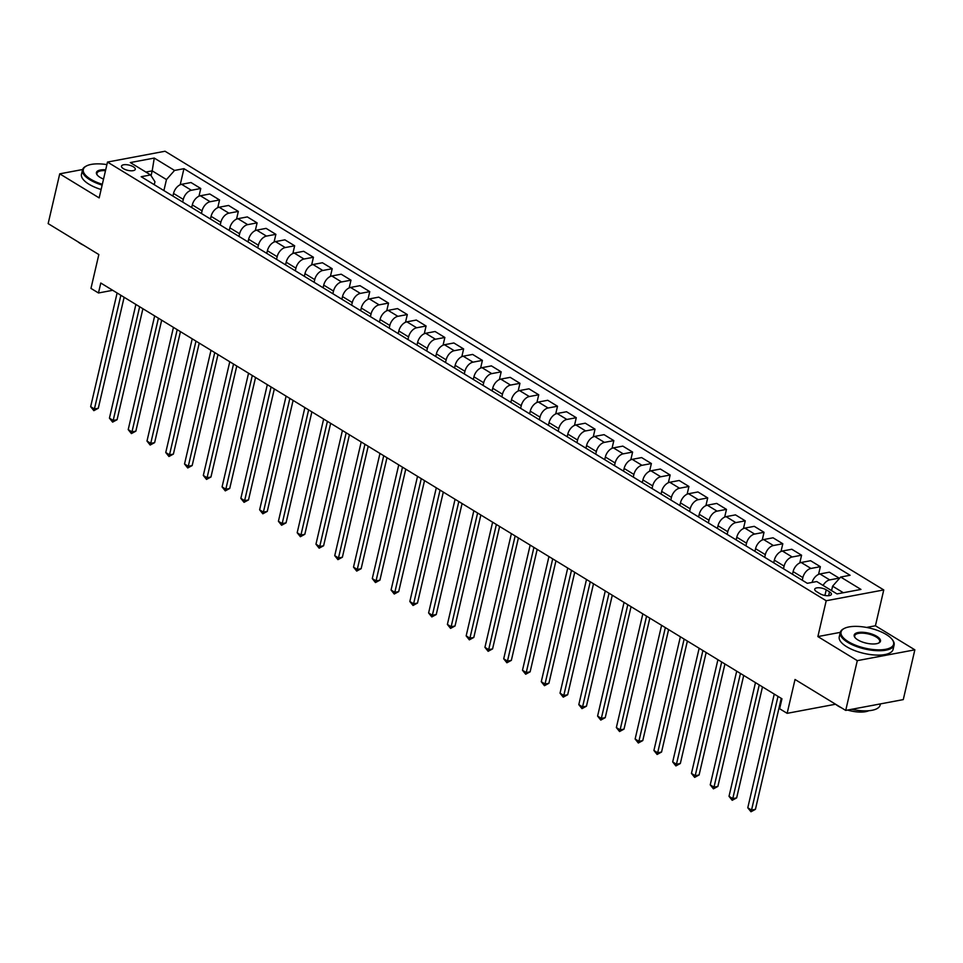 <?xml version="1.0" encoding="UTF-8"?>
<svg xmlns="http://www.w3.org/2000/svg" width="963" height="963" viewBox="0 0 963 963"><rect width="100%" height="100%" fill="white"/><g stroke="black" fill="none" stroke-linecap="round" stroke-linejoin="round"><path stroke-width="1.44" d="M123.408 168.657A7.078 2.696 13.1 0 0 130.691 170.776A7.078 2.696 13.1 0 0 135.277 169.332A7.078 2.696 13.1 0 0 133.363 166.792A7.078 2.696 13.1 0 0 126.081 164.661A7.078 2.696 13.1 0 0 121.494 166.118A7.078 2.696 13.1 0 0 123.408 168.657M883.757 589.934L165.046 151.239L107.495 162.061L826.206 600.743L883.757 589.934L875.427 625.769L866.531 627.443M840.29 632.366L817.876 636.579L857.299 660.642L914.85 649.832L875.427 625.769M914.85 649.832L903.27 699.607L845.719 710.417L795.029 679.481L787.144 713.33L835.571 704.23A19.898 7.596 -166.9 0 0 838.135 706.048A19.898 7.596 -166.9 0 0 841.325 707.745M82.625 169.524L59.73 173.834L48.15 223.609L98.84 254.545L90.967 288.394L98.479 292.981L112.719 290.296M857.299 660.642L845.719 710.417M787.144 713.33L779.633 708.744L781.956 698.789L100.79 283.026L98.479 292.981M829.54 591.848L826.23 589.825A6.849 2.612 13.1 0 0 819.176 587.767A6.849 2.612 13.1 0 0 814.734 589.175A6.849 2.612 13.1 0 0 816.588 591.643L819.886 593.653A6.849 2.612 13.1 0 0 826.952 595.712A6.849 2.612 13.1 0 0 831.394 594.303A6.849 2.612 13.1 0 0 829.54 591.848L828.637 595.688M843.335 592.726L832.598 586.178L840.675 577.042L850.088 575.272L183.945 168.669L180.213 184.752M840.675 577.042L860.958 589.416L837.003 593.918L816.72 581.544L807.319 583.313L141.176 176.711L150.589 174.941L130.306 162.566L154.261 158.064L174.544 170.439L183.945 168.669M817.876 636.579L826.206 600.743M59.73 173.834L99.165 197.897L107.495 162.061M150.589 174.941L154.959 181.742L154.261 184.703M151.071 175.699L152.19 170.86L145.858 172.052M831.575 590.608L832.598 586.178M802.251 580.22L802.865 577.571A8.848 5.357 -58.6 0 1 810.942 568.447L820.356 566.677L818.562 574.393M792.489 574.261L793.103 571.613A8.848 5.357 -58.6 0 1 801.18 562.488L810.593 560.719L820.356 566.677M783.485 568.76L784.099 566.112A8.848 5.357 -58.6 0 1 792.176 556.987L801.577 555.218L799.784 562.934M773.722 562.801L774.336 560.153A8.848 5.357 -58.6 0 1 782.401 551.029L791.815 549.259L801.577 555.218M764.706 557.3L765.32 554.652A8.848 5.357 -58.6 0 1 773.397 545.527L782.811 543.758L781.005 551.474M754.944 551.342L755.558 548.693A8.848 5.357 -58.6 0 1 763.635 539.569L773.048 537.799L782.811 543.758M745.928 545.84L746.542 543.192A8.848 5.357 -58.6 0 1 754.619 534.068L764.032 532.298L762.239 540.014M736.165 539.882L736.779 537.234A8.848 5.357 -58.6 0 1 744.856 528.109L754.27 526.34L764.032 532.298M727.149 534.381L727.775 531.732A8.848 5.357 -58.6 0 1 735.84 522.608L745.254 520.839L743.46 528.555M717.387 528.422L718.013 525.774A8.848 5.357 -58.6 0 1 726.078 516.649L735.491 514.88L745.254 520.839M708.383 522.921L708.997 520.273A8.848 5.357 -58.6 0 1 717.074 511.148L726.475 509.379L724.682 517.095M698.62 516.962L699.234 514.314A8.848 5.357 -58.6 0 1 707.311 505.19L716.713 503.42L726.475 509.379M689.604 511.461L690.218 508.813A8.848 5.357 -58.6 0 1 698.295 499.689L707.709 497.919L705.915 505.623M679.842 505.503L680.456 502.855A8.848 5.357 -58.6 0 1 688.533 493.73L697.946 491.961L707.709 497.919M670.826 500.002L671.44 497.353A8.848 5.357 -58.6 0 1 679.517 488.229L688.93 486.459L687.137 494.163M661.063 494.043L661.677 491.395A8.848 5.357 -58.6 0 1 669.754 482.27L679.168 480.501L688.93 486.459M652.059 488.542L652.673 485.894A8.848 5.357 -58.6 0 1 660.75 476.769L670.152 475L668.358 482.704M642.285 482.583L642.911 479.935A8.848 5.357 -58.6 0 1 650.976 470.811L660.389 469.041L670.152 475M633.281 477.082L633.895 474.434A8.848 5.357 -58.6 0 1 641.972 465.31L651.385 463.54L649.58 471.244M623.518 471.124L624.132 468.475A8.848 5.357 -58.6 0 1 632.21 459.339L641.611 457.581L651.385 463.54M614.502 465.623L615.116 462.974A8.848 5.357 -58.6 0 1 623.193 453.85L632.607 452.08L630.813 459.784M604.74 459.664L605.354 457.016A8.848 5.357 -58.6 0 1 613.431 447.879L622.844 446.122L632.607 452.08M595.724 454.163L596.35 451.515A8.848 5.357 -58.6 0 1 604.415 442.378L613.828 440.621L612.035 448.325M585.961 448.204L586.575 445.556A8.848 5.357 -58.6 0 1 594.653 436.42L604.066 434.662L613.828 440.621M576.957 442.703L577.571 440.055A8.848 5.357 -58.6 0 1 585.648 430.918L595.05 429.161L593.256 436.865M567.195 436.745L567.809 434.096A8.848 5.357 -58.6 0 1 575.886 424.96L585.287 423.202L595.05 429.161M558.179 431.243L558.793 428.595A8.848 5.357 -58.6 0 1 566.87 419.459L576.283 417.701L574.49 425.405M548.416 425.285L549.03 422.637A8.848 5.357 -58.6 0 1 557.108 413.5L566.521 411.743L576.283 417.701M539.4 419.784L540.014 417.135A8.848 5.357 -58.6 0 1 548.091 407.999L557.505 406.242L555.711 413.946M529.638 413.825L530.252 411.177A8.848 5.357 -58.6 0 1 538.329 402.04L547.742 400.283L557.505 406.242M520.634 408.324L521.248 405.676A8.848 5.357 -58.6 0 1 529.313 396.539L538.726 394.782L536.933 402.486M510.859 402.365L511.485 399.717A8.848 5.357 -58.6 0 1 519.551 390.581L528.964 388.811L538.726 394.782M501.855 396.864L502.469 394.216A8.848 5.357 -58.6 0 1 510.546 385.08L519.96 383.322L518.154 391.026M492.093 390.906L492.707 388.258A8.848 5.357 -58.6 0 1 500.784 379.121L510.185 377.352L519.96 383.322M483.077 385.405L483.691 382.756A8.848 5.357 -58.6 0 1 491.768 373.62L501.181 371.85L499.388 379.566M473.315 379.446L473.928 376.798A8.848 5.357 -58.6 0 1 482.006 367.661L491.419 365.892L501.181 371.85M464.298 373.945L464.924 371.297A8.848 5.357 -58.6 0 1 472.989 362.16L482.403 360.391L480.609 368.107M454.536 367.986L455.15 365.338A8.848 5.357 -58.6 0 1 463.227 356.202L472.64 354.432L482.403 360.391M445.532 362.485L446.146 359.837A8.848 5.357 -58.6 0 1 454.223 350.701L463.624 348.931L461.831 356.647M435.77 356.527L436.383 353.878A8.848 5.357 -58.6 0 1 444.461 344.742L453.862 342.972L463.624 348.931M426.753 351.026L427.367 348.377A8.848 5.357 -58.6 0 1 435.445 339.241L444.858 337.471L443.064 345.187M416.991 345.067L417.605 342.419A8.848 5.357 -58.6 0 1 425.682 333.282L435.095 331.513L444.858 337.471M407.975 339.566L408.589 336.918A8.848 5.357 -58.6 0 1 416.666 327.781L426.079 326.012L424.286 333.728M398.213 333.607L398.826 330.959A8.848 5.357 -58.6 0 1 406.904 321.823L416.317 320.053L426.079 326.012M389.208 328.106L389.822 325.458A8.848 5.357 -58.6 0 1 397.888 316.321L407.301 314.552L405.507 322.268M379.434 322.148L380.06 319.499A8.848 5.357 -58.6 0 1 388.125 310.363L397.538 308.593L407.301 314.552M370.43 316.646L371.044 313.998A8.848 5.357 -58.6 0 1 379.121 304.862L388.534 303.092L386.729 310.808M360.668 310.688L361.281 308.04A8.848 5.357 -58.6 0 1 369.359 298.903L378.76 297.134L388.534 303.092M351.651 305.187L352.265 302.538A8.848 5.357 -58.6 0 1 360.343 293.402L369.756 291.633L367.962 299.349M341.889 299.228L342.503 296.58A8.848 5.357 -58.6 0 1 350.58 287.443L359.993 285.674L369.756 291.633M332.873 293.727L333.499 291.079A8.848 5.357 -58.6 0 1 341.564 281.942L350.977 280.173L349.184 287.889M323.111 287.768L323.724 285.12A8.848 5.357 -58.6 0 1 331.802 275.984L341.215 274.214L350.977 280.173M314.107 282.267L314.72 279.619A8.848 5.357 -58.6 0 1 322.798 270.483L332.199 268.713L330.405 276.429M304.344 276.309L304.958 273.661A8.848 5.357 -58.6 0 1 313.035 264.524L322.436 262.755L332.199 268.713M295.328 270.808L295.942 268.159A8.848 5.357 -58.6 0 1 304.019 259.023L313.432 257.253L311.639 264.969M285.566 264.849L286.18 262.201A8.848 5.357 -58.6 0 1 294.257 253.064L303.67 251.295L313.432 257.253M276.55 259.348L277.163 256.7A8.848 5.357 -58.6 0 1 285.241 247.563L294.654 245.794L292.86 253.51M266.787 253.389L267.401 250.741A8.848 5.357 -58.6 0 1 275.478 241.605L284.892 239.835L294.654 245.794M257.771 247.888L258.397 245.24A8.848 5.357 -58.6 0 1 266.462 236.104L275.875 234.334L274.082 242.05M248.009 241.93L248.635 239.281A8.848 5.357 -58.6 0 1 256.7 230.145L266.113 228.375L275.875 234.334M239.005 236.429L239.618 233.78A8.848 5.357 -58.6 0 1 247.696 224.644L257.097 222.874L255.303 230.59M229.242 230.47L229.856 227.822A8.848 5.357 -58.6 0 1 237.933 218.685L247.335 216.916L257.097 222.874M220.226 224.969L220.84 222.321A8.848 5.357 -58.6 0 1 228.917 213.184L238.33 211.415L236.537 219.131M210.464 218.998L211.078 216.362A8.848 5.357 -58.6 0 1 219.155 207.226L228.568 205.456L238.33 211.415M201.448 213.509L202.061 210.861A8.848 5.357 -58.6 0 1 210.139 201.724L219.552 199.955L217.758 207.671M191.685 207.539L192.299 204.902A8.848 5.357 -58.6 0 1 200.376 195.766L209.79 193.996L219.552 199.955M182.681 202.049L183.295 199.401A8.848 5.357 -58.6 0 1 191.372 190.265L200.773 188.495L198.98 196.211M172.919 196.079L173.533 193.443A8.848 5.357 -58.6 0 1 181.61 184.306L191.011 182.537L200.773 188.495M163.903 190.578L166.467 179.575L152.19 170.86L154.261 158.064M823.088 585.432A8.848 5.357 -58.6 0 1 829.721 579.907L839.134 578.137L838.917 579.028M812.05 582.422A8.848 5.357 -58.6 0 1 819.958 573.948L829.372 572.178L839.134 578.137M174.544 170.439L166.467 179.575M777.996 696.381L751.537 810.076L747.782 807.788L774.252 694.082M781.258 698.368L755.425 809.341L751.537 810.076L750.984 811.761L747.782 807.788M755.425 809.341L750.984 811.761M759.229 684.922L732.771 798.616L729.015 796.329L755.474 682.623M762.479 686.908L736.659 797.882L732.771 798.616L732.205 800.301L729.015 796.329M736.659 797.882L732.205 800.301M740.451 673.462L713.992 787.156L710.237 784.869L736.695 671.163M743.713 675.448L717.88 786.422L713.992 787.156L713.427 788.841L710.237 784.869M717.88 786.422L713.427 788.841M721.672 662.002L695.214 775.697L691.458 773.409L717.917 659.703M724.934 663.989L699.102 774.962L695.214 775.697L694.66 777.382L691.458 773.409M699.102 774.962L694.66 777.382M702.906 650.531L676.447 764.237L672.692 761.95L699.15 648.243M706.156 652.529L680.335 763.503L676.447 764.237L675.882 765.922L672.692 761.95M680.335 763.503L675.882 765.922M848.355 641.683A26.976 10.292 13.1 0 0 881.169 649.808A26.976 10.292 13.1 0 0 892.232 639.552A26.976 10.292 13.1 0 0 886.309 634.545A26.976 10.292 13.1 0 0 844.358 628.406A26.976 10.292 13.1 0 0 848.355 641.683M892.46 639.865A27.638 10.545 -166.9 0 1 892.701 640.178A27.638 10.545 -166.9 0 1 894.109 644.981A27.638 10.545 -166.9 0 1 876.198 650.651A27.638 10.545 -166.9 0 1 847.753 642.369A27.638 10.545 -166.9 0 1 840.266 632.45A27.638 10.545 -166.9 0 1 843.648 628.767A27.638 10.545 -166.9 0 1 844.021 628.598M857.84 639.901A13.494 5.14 -166.9 0 1 854.879 637.398A13.494 5.14 -166.9 0 1 860.416 632.27A13.494 5.14 -166.9 0 1 876.824 636.338A13.494 5.14 -166.9 0 1 878.822 642.971A13.494 5.14 -166.9 0 1 857.84 639.901M878.449 643.14A12.82 4.887 13.1 0 0 879.688 641.623A12.82 4.887 13.1 0 0 876.21 637.012A12.82 4.887 13.1 0 0 863.017 633.173A12.82 4.887 13.1 0 0 854.699 635.809A12.82 4.887 13.1 0 0 855.144 637.723M880.399 703.905L880.122 705.109A27.638 10.545 -166.9 0 1 851.665 709.298M874.693 704.976A27.638 10.545 -166.9 0 1 871.443 705.59M868.782 710.73A19.898 7.596 -166.9 0 1 847.584 710.068M894.109 644.981L893.098 649.363A27.638 10.545 -166.9 0 1 875.174 655.033A27.638 10.545 -166.9 0 1 846.73 646.751A27.638 10.545 -166.9 0 1 839.255 636.832L840.266 632.45M106.905 164.601A26.976 10.292 13.1 0 0 86.598 165.889A26.976 10.292 13.1 0 0 90.594 179.154A26.976 10.292 13.1 0 0 102.331 184.282M102.126 185.125A27.638 10.545 -166.9 0 1 89.992 179.84A27.638 10.545 -166.9 0 1 82.505 169.921A27.638 10.545 -166.9 0 1 85.888 166.25A27.638 10.545 -166.9 0 1 86.249 166.069M103.535 179.082A13.494 5.14 -166.9 0 1 100.08 177.373A13.494 5.14 -166.9 0 1 97.119 174.869A13.494 5.14 -166.9 0 1 105.701 169.801M105.497 170.668A12.82 4.887 13.1 0 0 96.938 173.28A12.82 4.887 13.1 0 0 97.383 175.194M83.564 245.216A19.898 7.596 -166.9 0 1 80.374 243.531A19.898 7.596 -166.9 0 1 77.822 241.713M101.115 189.506A27.638 10.545 -166.9 0 1 88.969 184.222A27.638 10.545 -166.9 0 1 81.482 174.303L82.505 169.921M684.127 639.071L657.669 752.777L653.913 750.49L680.372 636.784M687.377 641.069L661.557 752.043L657.669 752.777L657.103 754.462L653.913 750.49M661.557 752.043L657.103 754.462M665.349 627.611L638.89 741.317L635.135 739.018L661.593 625.324M668.611 629.609L642.778 740.583L638.89 741.317L638.325 743.003L635.135 739.018M642.778 740.583L638.325 743.003M646.57 616.151L620.112 729.858L616.356 727.559L642.827 613.864M649.832 618.15L624 729.123L620.112 729.858L619.558 731.543L616.356 727.559M624 729.123L619.558 731.543M627.804 604.692L601.345 718.398L597.59 716.099L624.048 602.405M631.054 606.69L605.233 717.664L601.345 718.398L600.78 720.083L597.59 716.099M605.233 717.664L600.78 720.083M609.025 593.232L582.567 706.938L578.811 704.639L605.27 590.945M612.287 595.218L586.455 706.204L582.567 706.938L582.001 708.624L578.811 704.639M586.455 706.204L582.001 708.624M590.247 581.772L563.788 695.479L560.033 693.179L586.491 579.485M593.509 583.759L567.676 694.744L563.788 695.479L563.235 697.152L560.033 693.179M567.676 694.744L563.235 697.152M571.48 570.313L545.022 684.019L541.266 681.72L567.725 568.026M574.73 572.299L548.91 683.285L545.022 684.019L544.456 685.692L541.266 681.72M548.91 683.285L544.456 685.692M552.702 558.853L526.243 672.559L522.488 670.26L548.946 556.566M555.952 560.839L530.131 671.825L526.243 672.559L525.678 674.232L522.488 670.26M530.131 671.825L525.678 674.232M533.923 547.393L507.465 661.1L503.709 658.8L530.168 545.106M537.185 549.379L511.353 660.365L507.465 661.1L506.899 662.773L503.709 658.8M511.353 660.365L506.899 662.773M515.145 535.934L488.686 649.64L484.931 647.341L511.389 533.646M518.407 537.92L492.575 648.906L488.686 649.64L488.133 651.313L484.931 647.341M492.575 648.906L488.133 651.313M496.378 524.474L469.92 638.18L466.164 635.881L492.623 522.187M499.628 526.46L473.808 637.446L469.92 638.18L469.354 639.853L466.164 635.881M473.808 637.446L469.354 639.853M477.6 513.014L451.141 626.72L447.386 624.421L473.844 510.727M480.85 515L455.03 625.986L451.141 626.72L450.576 628.394L447.386 624.421M455.03 625.986L450.576 628.394M458.821 501.554L432.363 615.261L428.607 612.962L455.066 499.267M462.084 503.541L436.251 614.526L432.363 615.261L431.809 616.934L428.607 612.962M436.251 614.526L431.809 616.934M440.055 490.095L413.596 603.801L409.841 601.502L436.299 487.808M443.305 492.081L417.485 603.067L413.596 603.801L413.031 605.474L409.841 601.502M417.485 603.067L413.031 605.474M421.276 478.635L394.818 592.341L391.062 590.042L417.521 476.348M424.527 480.621L398.706 591.607L394.818 592.341L394.252 594.015L391.062 590.042M398.706 591.607L394.252 594.015M402.498 467.175L376.039 580.882L372.284 578.582L398.742 464.888M405.76 469.162L379.928 580.147L376.039 580.882L375.474 582.555L372.284 578.582M379.928 580.147L375.474 582.555M383.719 455.716L357.261 569.422L353.505 567.123L379.964 453.429M386.982 457.702L361.149 568.688L357.261 569.422L356.707 571.095L353.505 567.123M361.149 568.688L356.707 571.095M364.953 444.256L338.495 557.962L334.739 555.663L361.197 441.969M368.203 446.242L342.383 557.228L338.495 557.962L337.929 559.635L334.739 555.663M342.383 557.228L337.929 559.635M346.174 432.796L319.716 546.503L315.96 544.203L342.419 430.509M349.425 434.782L323.604 545.768L319.716 546.503L319.15 548.176L315.96 544.203M323.604 545.768L319.15 548.176M327.396 421.337L300.938 535.031L297.182 532.744L323.64 419.049M330.658 423.323L304.826 534.309L300.938 535.031L300.384 536.716L297.182 532.744M304.826 534.309L300.384 536.716M308.629 409.877L282.171 523.571L278.415 521.284L304.874 407.59M311.88 411.863L286.059 522.849L282.171 523.571L281.605 525.256L278.415 521.284M286.059 522.849L281.605 525.256M289.851 398.417L263.393 512.111L259.637 509.824L286.095 396.13M293.101 400.403L267.281 511.389L263.393 512.111L262.827 513.797L259.637 509.824M267.281 511.389L262.827 513.797M271.072 386.957L244.614 500.652L240.858 498.365L267.317 384.67M274.335 388.944L248.502 499.929L244.614 500.652L244.048 502.337L240.858 498.365M248.502 499.929L244.048 502.337M252.294 375.498L225.836 489.192L222.08 486.905L248.538 373.211M255.556 377.484L229.724 488.47L225.836 489.192L225.282 490.877L222.08 486.905M229.724 488.47L225.282 490.877M233.528 364.038L207.069 477.732L203.313 475.445L229.772 361.751M236.778 366.024L210.957 477.01L207.069 477.732L206.503 479.418L203.313 475.445M210.957 477.01L206.503 479.418M214.749 352.578L188.291 466.273L184.535 463.985L210.993 350.291M217.999 354.565L192.179 465.55L188.291 466.273L187.725 467.958L184.535 463.985M192.179 465.55L187.725 467.958M195.971 341.119L169.512 454.813L165.756 452.526L192.215 338.832M199.233 343.105L173.4 454.091L169.512 454.813L168.958 456.498L165.756 452.526M173.4 454.091L168.958 456.498M177.204 329.659L150.734 443.353L146.99 441.066L173.448 327.36M180.454 331.645L154.634 442.631L150.734 443.353L150.18 445.038L146.99 441.066M154.634 442.631L150.18 445.038M158.426 318.199L131.967 431.893L128.211 429.606L154.67 315.9M161.676 320.185L135.855 431.171L131.967 431.893L131.401 433.579L128.211 429.606M135.855 431.171L131.401 433.579M139.647 306.74L113.189 420.434L109.433 418.147L135.891 304.44M142.909 308.726L117.077 419.712L113.189 420.434L112.623 422.119L109.433 418.147M117.077 419.712L112.623 422.119M120.869 295.28L94.41 408.974L90.654 406.687L117.113 292.981M124.131 297.266L98.298 408.252L94.41 408.974L93.856 410.659L90.654 406.687M98.298 408.252L93.856 410.659M793.103 571.613L802.865 577.571M774.336 560.153L784.099 566.112M755.558 548.693L765.32 554.652M736.779 537.234L746.542 543.192M718.013 525.774L727.775 531.732M699.234 514.314L708.997 520.273M680.456 502.855L690.218 508.813M661.677 491.395L671.44 497.353M642.911 479.935L652.673 485.894M624.132 468.475L633.895 474.434M605.354 457.016L615.116 462.974M586.575 445.556L596.35 451.515M567.809 434.096L577.571 440.055M549.03 422.637L558.793 428.595M530.252 411.177L540.014 417.135M511.485 399.717L521.248 405.676M492.707 388.258L502.469 394.216M473.928 376.798L483.691 382.756M455.15 365.338L464.924 371.297M436.383 353.878L446.146 359.837M417.605 342.419L427.367 348.377M398.826 330.959L408.589 336.918M380.06 319.499L389.822 325.458M361.281 308.04L371.044 313.998M342.503 296.58L352.265 302.538M323.724 285.12L333.499 291.079M304.958 273.661L314.72 279.619M286.18 262.201L295.942 268.159M267.401 250.741L277.163 256.7M248.635 239.281L258.397 245.24M229.856 227.822L239.618 233.78M211.078 216.362L220.84 222.321M192.299 204.902L202.061 210.861M173.533 193.443L183.295 199.401M819.958 573.948L829.721 579.907M801.18 562.488L810.942 568.447M782.401 551.029L792.176 556.987M763.635 539.569L773.397 545.527M744.856 528.109L754.619 534.068M726.078 516.649L735.84 522.608M707.311 505.19L717.074 511.148M688.533 493.73L698.295 499.689M669.754 482.27L679.517 488.229M650.976 470.811L660.75 476.769M632.21 459.339L641.972 465.31M613.431 447.879L623.193 453.85M594.653 436.42L604.415 442.378M575.886 424.96L585.648 430.918M557.108 413.5L566.87 419.459M538.329 402.04L548.091 407.999M519.551 390.581L529.313 396.539M500.784 379.121L510.546 385.08M482.006 367.661L491.768 373.62M463.227 356.202L472.989 362.16M444.461 344.742L454.223 350.701M425.682 333.282L435.445 339.241M406.904 321.823L416.666 327.781M388.125 310.363L397.888 316.321M369.359 298.903L379.121 304.862M350.58 287.443L360.343 293.402M331.802 275.984L341.564 281.942M313.035 264.524L322.798 270.483M294.257 253.064L304.019 259.023M275.478 241.605L285.241 247.563M256.7 230.145L266.462 236.104M237.933 218.685L247.696 224.644M219.155 207.226L228.917 213.184M200.376 195.766L210.139 201.724M181.61 184.306L191.372 190.265M824.918 595.459L826.23 589.825M892.232 639.552L892.701 640.178M844.358 628.406L843.648 628.767M86.598 165.889L85.888 166.25"/></g></svg>
